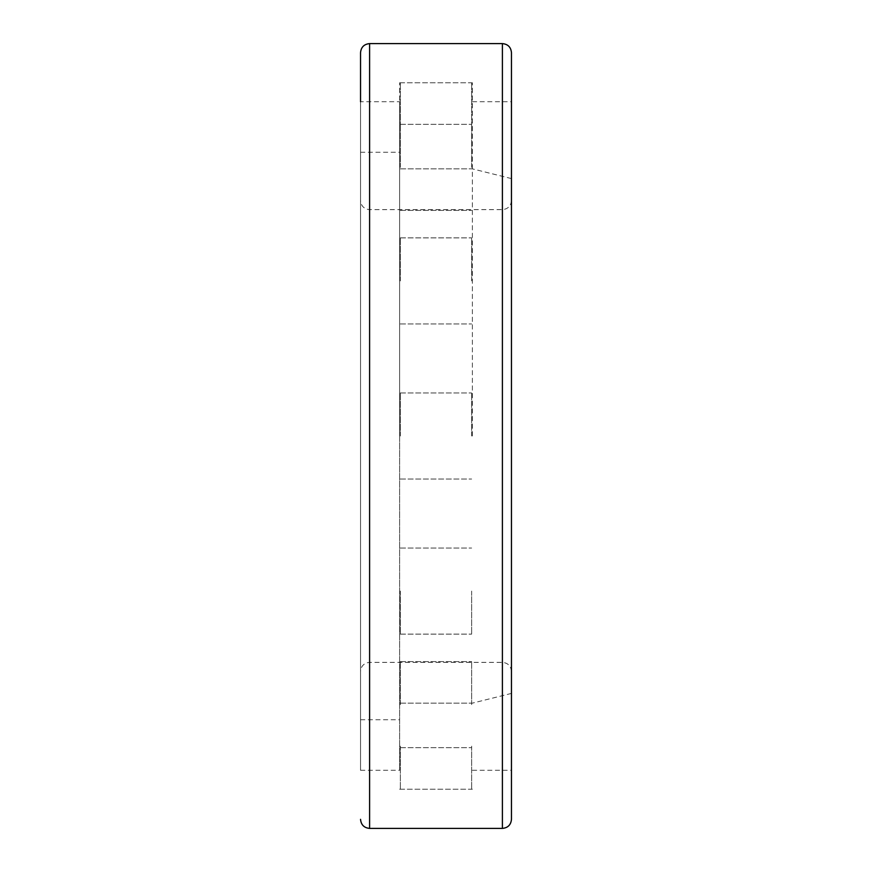 <?xml version="1.0" encoding="UTF-8"?>
<svg xmlns="http://www.w3.org/2000/svg" width="872" height="872" viewBox="0 0 872 872"><rect width="100%" height="100%" fill="white"/><g stroke="black" fill="none" stroke-linecap="round" stroke-linejoin="round"><path stroke-width="0.65" stroke-dasharray="4.36 3.27" d="M399.616 101.708L399.616 770.292L399.616 101.708L360.539 101.708L360.539 770.292L360.539 52.658M511.461 819.342L511.461 52.658M472.384 436L472.384 82.786L472.384 436M399.616 436L399.616 82.786L399.616 436M400.346 125.83L400.346 82.786L400.346 125.83M471.654 125.83L471.654 82.786L471.654 125.83M400.346 167.38L400.346 124.347L400.346 167.38M471.654 167.38L471.654 124.347L471.654 167.38M400.346 280.915L400.346 237.871L400.346 280.915M471.654 280.915L471.654 237.871L471.654 280.915M400.346 436L400.346 392.967L400.346 436M471.654 436L471.654 392.967L471.654 436M400.346 591.085L400.346 634.129L400.346 591.085M471.654 591.085L471.654 634.129L471.654 591.085M400.346 704.62L400.346 661.586L400.346 704.62M471.654 704.62L471.654 661.586L471.654 704.62M400.346 746.17L400.346 789.215L400.346 746.17M471.654 746.17L471.654 789.215L471.654 746.17M369.597 828.4L369.597 43.6M502.403 828.4L502.403 43.6M511.461 200.56C510.927 206.065 507.907 209.084 502.403 209.618L369.597 209.618C364.093 209.084 361.073 206.065 360.539 200.56M511.461 671.44C510.927 665.936 507.907 662.916 502.403 662.382L369.597 662.382C364.093 662.916 361.073 665.936 360.539 671.44M511.461 178.586L472.384 168.863L399.616 168.863M511.461 693.414L472.384 703.137L399.616 703.137M360.539 719.738L399.616 719.738M360.539 152.262L399.616 152.262M360.539 770.292L399.616 770.292M399.616 789.215L472.384 789.215M399.616 82.786L472.384 82.786M472.384 770.292L511.461 770.292M472.384 101.708L511.461 101.708M400.346 168.863L471.654 168.863M400.346 82.786L471.654 82.786M400.346 210.414L471.654 210.414L400.346 210.414M400.346 124.347L471.654 124.347L400.346 124.347M400.346 323.948L471.654 323.948L400.346 323.948M400.346 237.871L471.654 237.871L400.346 237.871M400.346 479.033L471.654 479.033L400.346 479.033M400.346 392.967L471.654 392.967L400.346 392.967M400.346 634.129L471.654 634.129L400.346 634.129M400.346 548.052L471.654 548.052L400.346 548.052M400.346 747.653L471.654 747.653L400.346 747.653M400.346 661.586L471.654 661.586L400.346 661.586M400.346 789.215L471.654 789.215M400.346 703.137L471.654 703.137"/><path stroke-width="1.31" d="M360.539 819.342C361.073 824.847 364.093 827.866 369.597 828.4L369.597 43.6C364.093 44.134 361.073 47.153 360.539 52.658L360.539 101.708M511.461 52.658L511.461 819.342C510.927 824.847 507.907 827.866 502.403 828.4L502.403 43.6C507.907 44.134 510.927 47.153 511.461 52.658M369.597 828.4L502.403 828.4M369.597 43.6L502.403 43.6"/></g></svg>
